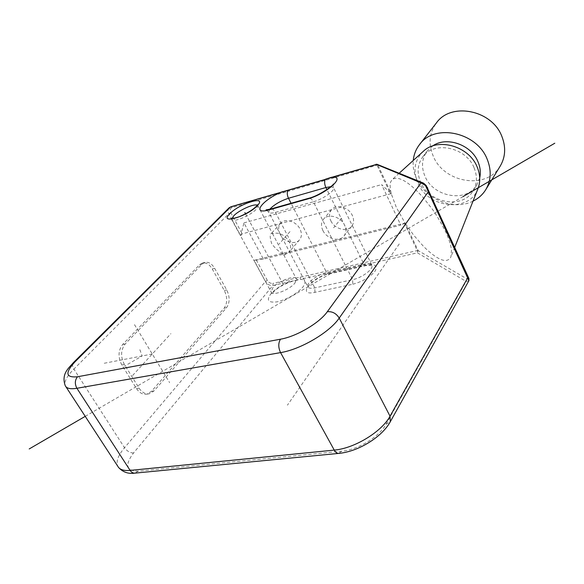 <?xml version="1.0" encoding="UTF-8"?>
<svg xmlns="http://www.w3.org/2000/svg" width="584" height="584" viewBox="0 0 584 584"><rect width="100%" height="100%" fill="white"/><g stroke="black" fill="none" stroke-linecap="round" stroke-linejoin="round"><path stroke-width="0.44" stroke-dasharray="2.92 2.19" d="M322.908 230.549C326.806 238.944 339.523 242.294 344.027 236.002C346.283 232.899 346.436 229.235 344.494 225.008C340.676 216.606 328.047 213.211 323.485 219.248C321.061 222.431 320.872 226.198 322.908 230.549M330.88 220.898C334.698 229.198 347.254 232.454 351.743 226.191C353.984 223.103 354.159 219.467 352.262 215.284C348.531 206.984 336.063 203.677 331.515 209.692C329.099 212.853 328.887 216.591 330.88 220.898M229.096 207.824C227.745 209.357 227.651 211.313 228.819 213.686L240.674 235.6L243.951 222.891L263.391 259.113L400.799 225.161L381.608 184.61L391.244 193.757L396.419 207.612L405.055 223.059L254.062 260.369L265.472 281.473C267.414 284.481 269.91 285.81 272.954 285.459L289.233 281.787L289.211 279.685L417.275 250.572L417.385 252.843L418.144 250.587L405.004 223.066M243.951 222.891L381.608 184.61M280.13 234.213C283.882 241.944 295.307 245.273 299.563 239.79C301.855 236.834 301.994 233.235 299.986 229.001C296.307 221.263 284.941 217.883 280.641 223.168C278.203 226.191 278.035 229.87 280.13 234.213M405.055 223.059L400.799 225.161M263.391 259.113L254.062 260.369M468.828 280.816L466.12 281.4L417.385 252.843L300.271 279.291C305.469 279.648 306.337 282.247 302.877 287.072C296.511 294.015 288.087 298.906 277.604 301.767C268.472 303.081 266.151 300.548 270.64 294.161C274.998 289.241 281.196 285.116 289.233 281.787L300.271 279.291L300.249 277.181M272.472 233.563L283.787 254.996C284.036 253.244 279.313 253.814 271.706 243.711C269.837 237.622 269.698 234.228 271.312 233.527L272.472 233.563C279.123 232.06 284.671 234.739 289.109 241.601C291.175 245.893 291.066 249.529 288.766 252.5L283.839 255.12M240.674 235.6L242.221 233.863L390.514 193.8L377.016 165.17L377.87 165.097L377.14 164.352M405.508 223.76L413.581 235.06L423.509 246.397C428.904 251.711 433.481 255.442 437.234 257.595C443.979 261.661 448.541 261.428 450.936 256.88L451.476 250.193C450.797 246.382 451.031 244.17 445.906 232.286C440.533 221.927 436.146 214.401 432.729 209.722L423.225 197.626C418.932 192.829 414.998 188.953 411.428 185.982C403.077 178.996 396.74 176.791 392.426 179.361C391.076 181.697 388.834 181.5 391.112 193.202L377.87 165.097L423.524 183.624L422.728 182.799M468.93 280.612L468.937 278.495M427.539 187.61L423.524 183.624M121.844 365.015C117.851 357.218 118.129 350.371 122.677 344.465L199.611 264.742L202.334 263.055C206.086 262.289 209.386 264.245 212.226 268.939L224.3 290.503C227.556 297.365 227.497 303.257 224.117 308.177L151.519 391.28L146.847 394.142C142.854 394.784 139.408 392.93 136.51 388.586L121.844 365.015L124.421 364.526L139.087 388.163C141.992 392.514 145.438 394.368 149.424 393.726L154.088 390.864L226.556 307.651C229.928 302.724 229.987 296.825 226.731 289.949L214.656 268.333C211.809 263.632 208.517 261.661 204.765 262.435L202.049 264.121L125.232 343.939C120.698 349.852 120.428 356.714 124.421 364.526M390.514 193.8L391.244 193.757M478.004 188.544C469.66 212.948 428.087 208.459 417.852 183.12C412.8 170.937 414.494 160.454 422.933 151.679M391.222 193.815L391.112 193.202M426.349 185.741L468.769 278.875L466.988 278.875L418.144 250.587L417.275 250.572L404.391 223.241M474.084 167.805C477.529 176.332 477.128 184.113 472.887 191.151C462.375 209.24 429.233 203.203 420.706 182.339C416.721 172.995 417.392 164.52 422.721 156.913C433.744 140.569 466.039 147.029 474.084 167.805M479.719 177.916L476.778 185.011C466.302 203.02 433.438 197.122 425.035 176.405C421.101 167.133 421.787 158.709 427.094 151.139L432.649 145.956M473.018 201.13C453.965 210.992 425.451 199.436 416.553 178.748C413.822 172.725 412.727 166.63 413.26 160.454M500.189 166.148C486.589 190.128 443.957 183.026 433.262 156.176C428.189 143.993 429.255 132.889 436.467 122.852M399.244 243.951L287.416 405.186M245.55 213.839L283.78 285.43M289.985 231.622L278.999 244.178M341.494 218.109L333.617 227.797M134.488 324.66L169.623 382.644M132.597 375.519L170.908 333.639M152.278 354.013L103.258 363.438M139.853 349.685L142.153 355.955L124.363 366.234M85.227 416.356L462.959 196.64M466.988 278.875L466.12 281.4L386.002 424.283C379.461 436.679 357.802 449.921 341.801 451.184L138.357 471.164C126.18 471.076 124.575 465.01 133.539 452.965L272.954 285.459L272.947 283.386L289.211 279.685M352.765 284.24C362.503 281.612 369.92 277.269 375.016 271.224C378.016 265.713 375.169 263.698 366.482 265.187L329.281 273.567C311.637 277.086 296.183 296.592 314.907 292.35L352.765 284.24L352.634 279.678C361.949 277.86 373.855 268.91 371.833 265.333C370.935 263.603 368.292 263.202 363.905 264.129L326.631 272.567C317.696 274.392 305.885 283.262 307.841 286.781C308.622 288.299 310.951 288.671 314.834 287.89L352.634 279.678L313.367 201.772L275.451 212.372C271.56 213.401 269.312 213.313 268.691 212.102L269.72 209.284M366.482 265.187L365.883 265.632L363.905 264.129L326.923 189.588M329.281 273.567L328.653 274.013L326.631 272.567L291.058 203.261M314.907 292.35L314.834 287.89L275.451 212.372C274.042 209.86 272.451 208.751 270.677 209.028M330.785 186.668L333.588 187.771C335.252 190.603 322.704 199.334 313.367 201.772C311.907 199.1 310.301 197.947 308.542 198.319M256.288 259.931L267.333 280.4C268.793 282.649 270.662 283.649 272.947 283.386M295.029 282.911L296.402 278.926C295.124 274.575 277.94 281.145 272.706 287.912L271.21 292.073C272.363 296.453 289.963 289.737 295.029 282.911M257.245 205.232L257.88 205.853L256.142 209.349C250.507 215.606 232.607 222.986 231.914 219.394L231.848 218.708M386.002 424.283L390.294 421.736M341.801 451.184L338.589 453.41M138.357 471.164L134.685 473.157M118.552 467.448L117.785 466.273C115.844 461.645 118.085 455.469 124.523 447.731L265.472 281.473L267.333 280.4M133.539 452.965C130.115 452.972 127.115 451.228 124.523 447.731L73.891 369.088C66.751 376.359 63.882 381.914 65.277 385.769L65.89 386.71M288.211 190.136L289.357 190.975L232.133 207.524C230.103 208.4 229.643 210.094 230.746 212.598L228.819 213.686L73.891 369.088C72.241 366.329 72.08 364.175 73.409 362.613M376.103 164.243L377.016 165.17L289.357 190.975M331.617 177.237L332.749 178.113M325.514 179.2L326.653 180.076M282.298 191.691L283.488 192.516M230.921 206.758L232.133 207.524M230.746 212.598L242.221 233.863M122.677 344.465L125.232 343.939M136.51 388.586L139.087 388.163M151.519 391.28L154.088 390.864M224.117 308.177L226.556 307.651M224.3 290.503L226.731 289.949M212.226 268.939L214.656 268.333M199.611 264.742L202.049 264.121M333.252 184.091C332.858 184.223 332.975 185.449 333.588 187.771L372.147 265.581C373.621 265.187 371.534 265.209 365.883 265.632L328.653 274.013C320.032 275.261 307.345 285.306 308.016 287.146L268.691 212.102L266.07 209.868M351.743 226.191L344.027 236.002M283.787 254.996L296.402 278.926L298.336 280.488C298.278 278.904 279.918 283.948 272.662 292.971L271.691 294.387L271.21 292.073L231.191 218.693M257.654 205.305L272.443 233.476M399.149 173.258L392.426 179.361M454.732 247.309L450.936 256.88M472.887 191.151L476.778 185.011M422.721 156.913L427.094 151.139M149.424 393.726L146.847 394.142M204.765 262.435L202.334 263.055M299.563 239.79L288.766 252.5M280.641 223.168L271.312 233.527M331.515 209.692L323.485 219.248"/><path stroke-width="0.88" d="M377.14 164.352L230.921 206.758L229.096 207.824L73.409 362.613C68.854 368.081 60.999 373.716 65.277 385.769C66.634 388.491 70.518 389.331 76.913 388.287L280.568 352.612C300.724 349.429 329.719 332.274 339.216 318.076L428.335 191.727L427.539 187.61M468.886 280.707L467.638 277.933L390.032 416.188L339.216 318.076C336.26 313.382 332.289 311.265 327.303 311.725L421.071 182.88L376.103 164.243M468.937 278.495L467.638 277.933L425.466 185.478L421.071 182.88L422.502 182.704M422.933 151.679L423.371 151.278C437.708 137.247 468.989 146.037 477.157 166.966C480.282 174.492 480.559 181.682 478.004 188.544L454.732 247.309M326.923 189.588L325.901 187.53C324.573 184.595 324.303 181.96 325.098 179.631L230.658 206.918L75.066 361.773C64.817 372.899 65.634 377.899 77.526 376.76L280.488 339.202C296.533 336.493 319.514 322.959 327.303 311.725M425.466 185.478L426.349 185.741M432.649 145.956C446.351 136.05 471.215 144.54 478.011 161.812C480.311 167.265 480.88 172.638 479.719 177.916M413.26 160.454C413.844 154.526 415.925 149.241 419.509 144.598C434.262 123.268 476.756 131.831 487.209 159.279C491.626 170.375 491.129 180.529 485.72 189.742C482.618 194.691 478.384 198.487 473.018 201.13M419.509 144.598L436.467 122.852C450.994 101.937 492.005 109.85 501.882 136.452C506.058 147.212 505.496 157.111 500.189 166.148L485.72 189.742M244.871 212.569L245.55 213.839M29.2 448.95L85.227 416.356M462.959 196.64L554.8 143.219M291.058 203.261L288.496 198.268L325.901 187.53L330.785 186.668M231.848 218.708L233.797 215.737C238.995 210.189 254.171 203.371 257.245 205.232M229.877 213.678C239.768 203.21 268.063 194.852 257.186 205.809C247.068 216.73 218.117 224.862 229.877 213.678M468.93 280.619L468.908 278.437L426.298 185.683C424.502 183.807 423.232 182.814 422.509 182.704L376.943 164.272L331.347 177.405C347.276 174.996 326.865 193.91 307.476 199.034L269.428 209.787C250.631 215.357 262.172 199.859 282.05 191.851L282.298 191.691M468.828 280.816L390.294 421.736L390.032 416.188C381.885 431.671 354.364 448.497 334.252 450.096L280.568 352.612C278.21 347.509 278.188 343.042 280.488 339.202M390.294 421.736C381.892 437.212 358.08 451.593 339.056 453.366C337.253 453.6 335.647 452.505 334.252 450.096L130.115 470.405C123.655 470.967 119.545 469.587 117.785 466.273L65.89 386.71M338.589 453.41L135.211 473.106C133.218 473.347 131.517 472.449 130.115 470.405L76.913 388.287C74.635 383.995 74.84 380.155 77.526 376.76M307.476 199.034L308.542 198.319L270.677 209.028M269.428 209.787L270.531 209.072L266.07 209.868M269.72 209.284C274.115 204.648 280.371 200.976 288.496 198.268C287.167 195.421 286.926 192.851 287.766 190.559L288.175 190.143M229.096 207.824L230.921 206.758M75.066 361.773L73.409 362.613M257.654 205.305L257.602 204.67L256.296 206.334C252.755 209.882 247.09 213.35 239.301 216.73C233.038 218.686 230.235 219.314 230.877 218.606L231.191 218.693M134.685 473.157C128.239 474.055 122.859 472.157 118.552 467.448M423.371 151.278L399.149 173.258M331.588 177.244L325.492 179.208M333.252 184.091C335.544 183.5 319.864 195.793 308.542 198.319"/></g></svg>
